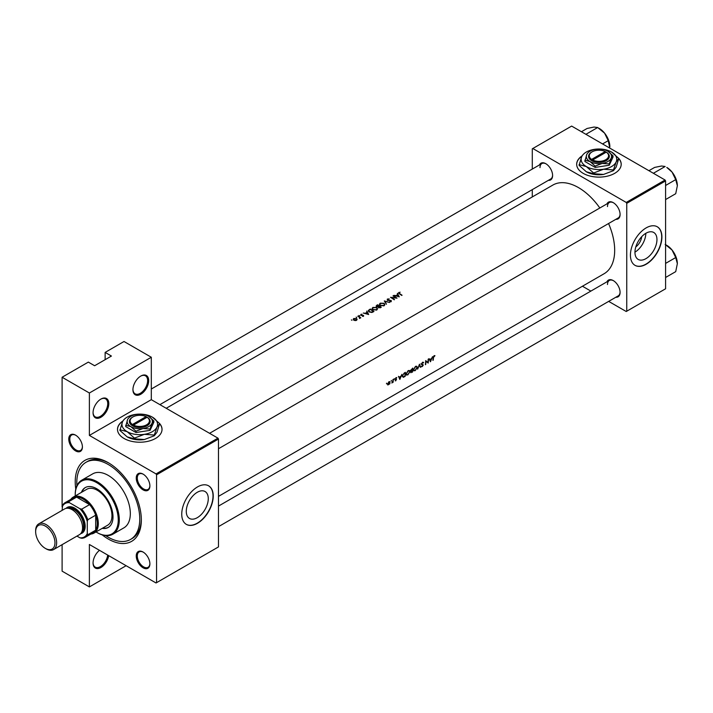 <?xml version="1.0" encoding="UTF-8"?>
<svg xmlns="http://www.w3.org/2000/svg" width="713" height="713" viewBox="0 0 713 713"><rect width="100%" height="100%" fill="white"/><g stroke="black" fill="none" stroke-linecap="round" stroke-linejoin="round"><path stroke-width="1.07" d="M132.939 389.672A11.132 6.426 -60 0 1 140.817 376.045A11.132 6.426 -60 0 1 148.687 380.582A11.132 6.426 -60 0 1 140.817 394.218A11.132 6.426 -60 0 1 132.939 389.672M132.948 389.36A10.392 5.998 120 0 0 135.096 393.826A10.392 5.998 120 0 0 143.099 391.045A10.392 5.998 120 0 0 147.636 380.582A10.392 5.998 120 0 0 145.488 375.831A10.392 5.998 120 0 0 140.55 376.197M93.064 412.702A11.132 6.426 -60 0 1 100.934 399.066A11.132 6.426 -60 0 1 108.804 403.611A11.132 6.426 -60 0 1 100.934 417.248A11.132 6.426 -60 0 1 93.064 412.702M93.064 412.39A10.392 5.998 120 0 0 95.212 416.847A10.392 5.998 120 0 0 103.216 414.066A10.392 5.998 120 0 0 107.752 403.611A10.392 5.998 120 0 0 105.604 398.852A10.392 5.998 120 0 0 100.667 399.227M108.67 555.623A11.132 6.426 -60 0 1 100.212 567.896A11.132 6.426 -60 0 1 93.064 562.976A11.132 6.426 -60 0 1 99.49 550.329M582.191 155.791A22.263 12.852 0 0 0 576.674 164.266A22.263 12.852 0 0 0 590.417 176.138A22.263 12.852 0 0 0 614.677 173.348A22.263 12.852 0 0 0 621.201 164.266A22.263 12.852 0 0 0 618.536 158.17M621.201 164.382A22.263 12.852 0 0 0 618.804 158.705M123.019 420.893A22.263 12.852 0 0 0 117.502 429.36A22.263 12.852 0 0 0 131.245 441.24A22.263 12.852 0 0 0 155.505 438.45A22.263 12.852 0 0 0 162.029 429.36A22.263 12.852 0 0 0 159.364 423.264M162.029 429.484A22.263 12.852 0 0 0 159.632 423.807M656.958 239.595A15.552 8.984 120 0 0 653.732 232.474A15.552 8.984 120 0 0 641.745 236.645A15.552 8.984 120 0 0 634.953 252.295A15.552 8.984 120 0 0 638.18 259.416A15.552 8.984 120 0 0 650.167 255.245A15.552 8.984 120 0 0 656.958 239.595M661.905 236.974A22.263 12.852 120 0 0 657.297 226.787A22.263 12.852 120 0 0 640.14 232.75A22.263 12.852 120 0 0 630.426 255.156A22.263 12.852 120 0 0 635.033 265.352A22.263 12.852 120 0 0 652.19 259.38A22.263 12.852 120 0 0 661.905 236.974M634.926 265.289A22.263 12.852 120 0 0 652.047 259.193A22.263 12.852 120 0 0 661.7 236.859A22.263 12.852 120 0 0 657.19 226.725M208.276 498.637A15.552 8.984 120 0 0 205.059 491.515A15.552 8.984 120 0 0 193.071 495.687A15.552 8.984 120 0 0 186.28 511.337A15.552 8.984 120 0 0 189.498 518.458A15.552 8.984 120 0 0 201.485 514.287A15.552 8.984 120 0 0 208.276 498.637M213.232 496.016A22.263 12.852 120 0 0 208.624 485.829A22.263 12.852 120 0 0 191.467 491.792A22.263 12.852 120 0 0 181.744 514.198A22.263 12.852 120 0 0 186.36 524.385A22.263 12.852 120 0 0 203.517 518.422A22.263 12.852 120 0 0 213.232 496.016M186.253 524.331A22.263 12.852 120 0 0 203.374 518.226A22.263 12.852 120 0 0 213.018 495.9A22.263 12.852 120 0 0 208.517 485.767M68.76 439.092A9.643 5.57 60 0 1 75.587 435.153A9.643 5.57 60 0 1 82.405 446.971A9.643 5.57 60 0 1 75.587 450.901A9.643 5.57 60 0 1 68.76 439.092M75.854 435.313A8.904 5.143 -120 0 0 71.657 435.01A8.904 5.143 -120 0 0 69.812 439.092A8.904 5.143 -120 0 0 73.697 448.049A8.904 5.143 -120 0 0 80.56 450.438A8.904 5.143 -120 0 0 82.405 446.659M136.245 478.049A9.643 5.57 60 0 1 143.072 474.109A9.643 5.57 60 0 1 149.89 485.927A9.643 5.57 60 0 1 143.072 489.867A9.643 5.57 60 0 1 136.245 478.049M143.34 474.27A8.904 5.143 -120 0 0 139.142 473.976A8.904 5.143 -120 0 0 137.297 478.049A8.904 5.143 -120 0 0 141.183 487.015A8.904 5.143 -120 0 0 148.046 489.403A8.904 5.143 -120 0 0 149.89 485.615M136.245 555.98A9.643 5.57 60 0 1 143.072 552.04A9.643 5.57 60 0 1 149.89 563.858A9.643 5.57 60 0 1 143.072 567.789A9.643 5.57 60 0 1 136.245 555.98M143.34 552.201A8.904 5.143 -120 0 0 139.142 551.898A8.904 5.143 -120 0 0 137.297 555.98A8.904 5.143 -120 0 0 141.183 564.937A8.904 5.143 -120 0 0 148.046 567.325A8.904 5.143 -120 0 0 149.89 563.546M606.95 281.813A9.643 5.57 60 0 1 613.26 280.574A9.643 5.57 60 0 1 620.087 292.392A9.643 5.57 60 0 1 615.863 297.241M613.528 280.735A8.904 5.143 -120 0 0 609.33 280.441A8.904 5.143 -120 0 0 607.494 284.514M606.95 203.882A9.643 5.57 60 0 1 613.26 202.652A9.643 5.57 60 0 1 620.087 214.461A9.643 5.57 60 0 1 615.863 219.31M613.528 202.813A8.904 5.143 -120 0 0 609.33 202.51A8.904 5.143 -120 0 0 607.494 206.592M539.465 164.926A9.643 5.57 60 0 1 545.775 163.687A9.643 5.57 60 0 1 552.602 175.505A9.643 5.57 60 0 1 548.377 180.344M546.042 163.847A8.904 5.143 -120 0 0 541.853 163.553A8.904 5.143 -120 0 0 540.008 167.626M75.783 489.118A46.755 26.996 60 0 1 75.222 481.783A46.755 26.996 60 0 1 108.278 462.692A46.755 26.996 60 0 1 141.334 519.955A46.755 26.996 60 0 1 102.209 534.884M109.071 463.165A44.527 25.713 -120 0 0 87.592 461.391L86.015 462.3A44.527 25.713 -120 0 0 76.897 485.731M430.465 361.758L432.541 356.66L431.57 358.514L429.912 359.477L429.057 358.666L430.465 361.758M422.952 362.159L423.665 362.569L422.577 362.302L421.49 364.04L422.925 365.359L421.347 366.491L422.248 366.598L423.255 365.145L421.82 363.853L422.568 362.73L423.665 362.569L422.577 362.302M422.248 362.552L423.344 362.962M422.961 364.566L422.06 364.281M421.347 366.491L422.248 366.598L421.561 366.206M422.328 366.17L421.82 366.197M421.508 364.272L422.925 365.359M421.49 364.04L422.274 364.86L421.57 364.459M415.171 370.689L417.283 367.453L416.811 366.268L415.447 366.42L413.415 369.708L413.834 370.885L414.797 370.466M407.818 374.931L409.939 371.696L409.458 370.51L408.103 370.662L406.071 373.951L406.49 375.127L407.444 374.708M391.294 381.099L391.312 380.403L391.294 381.099M386.535 383.844L386.562 383.157L386.535 383.844M393.095 382.328A51.211 29.563 -120 0 0 393.273 379.334L392.943 379.521A51.211 29.563 60 0 1 392.899 380.546L391.82 383.015L392.801 382.088A51.211 29.563 60 0 1 392.765 382.516L392.792 382.159M395.154 380.795L396.544 379.646L395.546 378.808L396.793 377.649L396.036 377.685L395.216 379.013L396.214 379.851L395.154 380.795L395.795 380.813L395.314 380.537M395.323 379.405L396.143 379.637M396.642 377.569L396.036 377.685M395.76 377.89L396.562 378.059M396.268 379.156L395.653 379.058M433.237 360.154A51.211 29.563 -120 0 0 433.477 357.471L434.939 355.644L434.065 355.671L433.147 357.623A51.211 29.563 60 0 1 432.907 360.35L432.951 359.994M399.85 379.432L401.936 374.325L400.964 376.188L399.298 377.15L398.451 376.339L399.85 379.432M394.218 379.414L394.236 378.719L394.218 379.414M387.801 384.975L389.842 383.79L389.922 381.642L388.959 381.767L387.507 384.129L387.845 385.002M405.421 372.32L404.28 372.97L402.31 376.072L403.237 377.346L405.127 376.393A51.211 29.563 -120 0 0 405.421 372.32M410.697 372.248L412.471 372.15A51.211 29.563 -120 0 0 412.765 368.077L410.554 370.502L411.196 371.143L410.884 372.792M410.554 370.502L411.196 371.143L410.572 370.778M420.759 367.364L419.449 364.218L417.604 369.182L419.449 365.083L420.224 367.052M428.495 358.995L428.165 359.183A51.211 29.563 60 0 1 427.969 362.4L425.67 360.626A51.211 29.563 60 0 1 425.376 364.7L425.706 364.503A51.211 29.563 -120 0 0 425.964 361.322L428.201 363.069A51.211 29.563 -120 0 0 428.495 358.995M218.481 496.373L604.071 273.747A51.211 29.563 -120 0 0 614.677 250.308A51.211 29.563 -120 0 0 608.563 223.525M599.838 207.991A51.211 29.563 -120 0 0 552.869 185.059L166.227 408.282M399.289 296.858L397.399 293.364L397.658 294.629L395.991 295.592L393.915 295.369L399.289 296.858M389.253 298.916L387.337 299.059L387.284 300.289L390.911 300.726L390.831 301.367L389.574 301.777L391.179 301.661L391.223 300.521L387.614 300.102L387.712 299.291L389.253 298.916M387.614 300.44L387.712 299.291M391.179 301.661L391.223 300.521L391.223 301.626M390.911 300.726L390.831 301.795M387.337 300.316L387.337 299.059L387.284 300.289M384.093 305.743L384.886 304.567L384.057 303.283L380.207 303.177L379.405 304.308L380.216 305.521L384.093 305.743M376.749 309.986L377.542 308.809L376.714 307.526L372.863 307.419L372.052 308.551L372.863 309.763L376.749 309.986M368.674 314.531L366.794 311.037L367.052 312.303L365.386 313.265L363.309 313.043L368.674 314.531M359.655 315.832L359.04 315.449L359.655 315.832M356.732 317.517L356.126 317.133L356.732 317.517M351.981 320.262L351.366 319.879L351.981 320.262M356.545 320.315L357.124 319.415L356.536 318.568L353.764 318.497L353.185 319.29L355.083 320.6L356.545 320.315M360.805 317.793A51.211 29.563 -120 0 0 358.122 316.037L357.792 316.224A51.211 29.563 60 0 1 358.701 316.795L359.557 317.428L359.495 318.497L360.083 317.713A51.211 29.563 60 0 1 360.475 317.98L360.805 317.793M359.557 317.428L359.602 318.479M362.498 316.394L363.568 316.26L363.541 315.387L361.143 315.146L361.972 314.192L360.84 314.415L360.831 315.351L363.229 315.583L362.498 316.394M363.229 315.583L363.238 316.376M360.84 314.415L360.831 315.351L360.84 314.415M361.143 315.494L361.188 314.602M363.568 316.26L363.541 315.387L363.541 316.269M370.279 309.023L368.211 310.734L369.049 311.911L371.91 312.49L373.951 311.483A51.211 29.563 -120 0 0 370.279 309.023L370.279 309.469M381.295 307.241A51.211 29.563 -120 0 0 377.623 304.781L376.624 305.351L376.5 306.688L378.148 306.893L378.505 307.677L381.295 307.241M376.072 306.082L376.5 306.688M389.583 302.455L384.307 300.922L386.428 304.273L385.109 301.394L389.583 302.455M393.353 295.699L393.023 295.886A51.211 29.563 60 0 1 395.902 297.784L390.528 297.33A51.211 29.563 60 0 1 394.2 299.79L394.53 299.603A51.211 29.563 -120 0 0 391.633 297.624L397.025 298.159A51.211 29.563 -120 0 0 393.353 295.699L393.353 296.091M398.825 293.435L398.825 292.428L399.253 293.729A51.211 29.563 60 0 1 401.731 295.44L402.061 295.253A51.211 29.563 -120 0 0 399.619 293.569L399.182 292.669L400.136 292.178L398.451 292.918M399.619 293.97L399.182 292.669M126.121 565.703L89.383 586.915L62.102 571.158L62.102 544.67M85.239 537.308A20.035 11.568 60 0 1 81.71 538.244L79.936 537.825A19.296 11.141 -120 0 0 87.289 533.582L87.815 534.723A20.035 11.568 60 0 1 85.239 537.308L93.109 532.763A20.035 11.568 -120 0 0 95.685 530.178L95.685 515.187A20.035 11.568 -120 0 0 89.58 504.617A20.035 11.568 -120 0 0 83.091 499.047A20.035 11.568 -120 0 0 76.594 497.121L68.724 501.667L69.446 502.683A19.296 11.141 -120 0 0 62.102 506.925L62.102 377.248L88.341 362.106L94.633 365.742L111.424 356.045L105.132 352.409L105.132 359.682M156.557 582.673L218.481 546.916L218.481 439.056L156.557 474.813L156.557 582.673L156.031 582.976L89.383 544.491L89.383 586.915M608.679 301.385L626.228 311.51L665.585 288.783L665.585 180.924L626.745 203.348L626.228 202.439L665.06 180.015L571.648 126.085L532.29 148.812L532.29 169.07M626.228 202.439L532.816 148.509M532.29 196.94L532.29 189.631M590.872 291.1L582.45 286.234M626.745 311.207L626.745 203.348M665.06 180.015L665.585 180.924M218.481 526.657L618.242 295.859A8.904 5.143 -120 0 0 620.078 292.08M159.899 404.636L550.757 178.972A8.904 5.143 -120 0 0 552.593 175.193M218.481 448.735L618.242 217.937A8.904 5.143 -120 0 0 620.078 214.15M156.557 474.813L156.031 473.904L89.383 435.42L89.383 393.006L62.102 377.248M156.031 473.904L217.955 438.147L151.308 399.672L89.383 435.42M105.132 352.409L124.017 341.5L151.308 357.258L151.308 399.672M217.955 438.147L218.481 439.056M105.693 535.615A44.527 25.713 -120 0 0 108.278 537.219A44.527 25.713 -120 0 0 130.541 539.429L132.119 538.52A44.527 25.713 -120 0 0 141.326 519.028M634.953 252.152A15.552 8.984 120 0 0 645.826 233.32M641.727 236.654A9.857 5.686 -60 0 1 635.8 246.93M122.779 421.294A22.263 12.852 0 0 0 117.502 429.484M581.951 156.192A22.263 12.852 0 0 0 576.674 164.382M89.383 393.006L151.308 357.258M93.064 562.664A10.392 5.998 120 0 0 95.212 567.129A10.392 5.998 120 0 0 102.752 564.812A10.392 5.998 120 0 0 107.69 555.062M353.764 318.978L353.764 318.497M356.536 319.067L356.536 318.568M356.206 318.756L356.215 320.084L354.085 319.977L354.094 318.702L356.206 318.756L356.215 320.467M354.085 320.351L354.094 318.702M367.052 312.766L367.052 312.303M366.794 311.857L366.794 311.037M367.988 313.996L365.938 313.417L367.248 312.659L367.988 314.317M370.323 309.442A51.211 29.563 60 0 1 373.238 311.403L371.749 312.125L369.379 311.715L368.942 310.351L370.323 309.442M373.238 311.893L373.238 311.403M368.746 311.679L368.942 310.351M376.714 307.989L376.714 307.526M372.863 307.936L372.863 307.419M376.357 309.727L373.193 309.576L372.551 308.613L373.247 307.642L376.384 307.713L377.034 308.72L376.357 310.173M377.623 305.226L377.623 304.781M376.624 305.93L376.624 305.351M380.59 307.16L378.826 307.481L379.414 306.34A51.211 29.563 60 0 1 380.59 307.16L380.59 307.651M380.145 307.864L380.145 307.419M378.826 307.856L379.191 306.465M379.031 306.082L376.829 306.492L377.667 305.2A51.211 29.563 60 0 1 379.031 306.082L379.031 306.563M376.829 306.848L377.204 305.476M384.057 303.747L384.057 303.283M380.207 303.693L380.207 303.177M383.701 305.485L380.546 305.333L379.895 304.371L380.599 303.399L383.728 303.471L384.378 304.478L383.701 305.939M385.109 302.143L385.109 301.394M397.658 295.093L397.658 294.629M397.399 294.184L397.399 293.364M398.594 296.323L396.544 295.743L397.854 294.986L398.594 296.644M434.048 355.68L434.734 356.072M398.665 376.785L399.298 377.15M399.966 378.639L399.449 377.471L400.759 376.714L399.966 378.639L399.369 378.3M398.825 377.115L399.449 377.471M395.234 378.888L396.544 379.646M388.808 384.503L387.836 383.933L388.95 382.141L389.958 382.712L388.808 384.503L387.56 383.772M388.656 381.972L389.958 382.712M404.717 372.721L405.073 372.935A51.211 29.563 60 0 1 404.841 376.17L403.469 376.865L402.301 376.455M403.469 376.865L402.64 375.876L403.603 373.888L405.073 372.935M407.854 374.53L406.74 374.681L406.401 373.755L408.103 371.081L409.235 370.956L409.61 371.892L407.854 374.53M412.185 371.928L411.027 372.052L412.31 370.644A51.211 29.563 60 0 1 412.185 371.928M411.74 372.186L410.768 371.901M412.346 370.225L410.884 370.314L412.426 368.692A51.211 29.563 60 0 1 412.346 370.225M411.446 370.698L410.608 370.154M415.198 370.288L414.084 370.448L413.745 369.512L415.447 366.839L416.579 366.714L416.953 367.65L415.198 370.288M421.49 364.129L423.255 365.145M425.661 360.974L427.969 362.4M429.279 359.111L429.912 359.477M430.572 360.965L430.055 359.798L431.374 359.04L430.572 360.965L429.984 360.626M429.431 359.441L430.055 359.798M102.182 528.378A23.003 13.28 -120 0 0 108.233 527.46A23.003 13.28 -120 0 0 111.763 509.02A23.003 13.28 -120 0 0 96.736 488.744A23.003 13.28 -120 0 0 85.23 487.603A23.003 13.28 -120 0 0 81.407 492.389M102.708 528.075A23.003 13.28 -120 0 0 108.492 527.299M96.005 531.943A30.427 17.567 -120 0 0 96.736 532.379A30.427 17.567 -120 0 0 118.251 519.955A30.427 17.567 -120 0 0 96.736 482.683A30.427 17.567 -120 0 0 75.222 495.107A30.427 17.567 -120 0 0 75.23 495.954M96.736 532.379L97.262 532.682A31.167 17.994 60 0 1 97.253 532.682L96.736 532.379M75.222 494.813A31.167 17.994 60 0 1 75.222 494.501A31.167 17.994 60 0 1 81.674 480.232A31.167 17.994 60 0 1 97.262 481.774A31.167 17.994 60 0 1 117.618 509.242A31.167 17.994 60 0 1 112.841 534.224A31.167 17.994 60 0 1 97.262 532.682M112.841 534.224L123.866 527.861A31.167 17.994 -120 0 0 128.643 502.879A31.167 17.994 -120 0 0 108.278 475.419A31.167 17.994 -120 0 0 92.69 473.869L81.674 480.232M130.541 539.429A44.527 25.713 -120 0 0 137.368 503.743A44.527 25.713 -120 0 0 108.278 464.511A44.527 25.713 -120 0 0 86.015 462.3M70.845 499.341A20.784 11.996 60 0 1 73.225 497.113L86.87 489.234A20.784 11.996 60 0 1 97.262 490.259A20.784 11.996 60 0 1 110.836 508.574A20.784 11.996 60 0 1 107.645 525.223L94 533.101A20.784 11.996 60 0 1 90.881 534.046M85.498 487.46A23.003 13.28 -120 0 0 81.933 492.086M586.371 134.588L585.774 134.24M602.556 143.937L608.234 140.666L609.802 148.117M586.246 134.115L597.672 127.52L604.588 133.153L608.234 140.666M581.434 131.745L587.111 128.465L594.018 127.048L597.672 127.52M609.865 146.762A14.937 8.627 -120 0 0 604.588 133.153A14.937 8.627 -120 0 0 598.688 128.135M665.158 244.407L672.065 250.04A14.937 8.627 -120 0 0 666.789 245.352L665.585 244.657M665.585 263.4L675.719 257.553L677.35 263.65L675.719 271.635L665.585 277.482M677.35 263.65A14.937 8.627 60 0 0 672.065 250.04L675.719 257.553M677.35 185.719A14.937 8.627 60 0 0 672.065 172.109A14.937 8.627 -120 0 0 666.789 167.43L672.065 172.109L675.719 179.623L677.35 185.719L675.719 193.704L665.585 199.56M665.585 185.478L675.719 179.623M653.857 173.553L653.732 173.081L665.158 166.486L661.504 166.013L654.596 167.43L648.919 170.701M653.732 173.081L653.26 173.206M73.225 497.113A20.784 11.996 60 0 1 83.617 498.137A20.784 11.996 60 0 1 97.191 516.453A20.784 11.996 60 0 1 94 533.101M87.815 534.723L95.685 530.178A20.035 11.568 -120 0 0 95.685 515.187L87.815 519.732L87.289 521.47A19.296 11.141 -120 0 0 79.936 508.743L81.71 509.153L89.58 504.617L76.594 497.121A20.035 11.568 -120 0 0 73.074 498.057L65.195 502.603A20.035 11.568 60 0 1 68.724 501.667M79.936 508.743L69.446 502.683M65.195 502.603A20.035 11.568 60 0 0 62.619 505.187L62.102 510.392M76.942 536.096L79.936 537.825M87.289 533.582L87.289 521.47M81.71 509.153A20.035 11.568 60 0 1 87.815 519.732M46.149 548.858L45.302 548.368A13.654 7.888 -120 0 0 54.963 542.798A13.654 7.888 -120 0 0 45.302 526.069A13.654 7.888 -120 0 0 35.65 531.648A13.654 7.888 -120 0 0 45.302 548.368L46.149 548.858A14.839 8.574 60 0 0 53.564 549.589A14.839 8.574 60 0 0 55.846 537.7A14.839 8.574 60 0 0 46.149 524.616A14.839 8.574 60 0 0 38.725 523.886A14.839 8.574 60 0 0 35.65 530.677L35.65 531.648M81.442 532.629A14.1 8.137 -120 0 0 83.314 521.265A14.1 8.137 -120 0 0 74.17 509.046A14.1 8.137 -120 0 0 67.352 508.217M66.077 508.36A14.839 8.574 60 0 1 74.696 508.137A14.839 8.574 60 0 1 84.704 522.415A14.839 8.574 60 0 1 80.685 533.663M69.09 508.431A13.36 7.709 60 0 1 74.17 509.652A13.36 7.709 60 0 1 82.45 520.098A13.36 7.709 60 0 1 82.129 531.025M38.725 523.886L64.651 508.913A14.839 8.574 60 0 1 72.066 509.652A14.839 8.574 60 0 1 81.763 522.727A14.839 8.574 60 0 1 79.491 534.625L53.564 549.589M605.212 151.548L591.612 159.4L591.068 160.327L592.129 160.915A10.392 5.998 0 0 0 606.282 160.63A10.392 5.998 0 0 0 606.79 152.457L605.212 151.548A9.643 5.57 0 0 0 592.111 151.842A9.643 5.57 0 0 0 591.612 159.4M591.861 151.994A10.392 5.998 0 0 0 591.585 152.145A10.392 5.998 0 0 0 591.086 160.318M584.865 160.158L590.016 161.539L595.168 166.102L602.2 163.42L609.241 163.928L609.241 165.238L613.011 157.118L613.011 155.799L607.859 151.236A12.62 7.282 0 0 0 595.667 149.347A12.62 7.282 0 0 0 586.746 154.498L584.865 161.468L595.168 167.421L609.241 165.238M595.168 166.102L595.168 167.421M609.241 163.928L611.121 158.268L613.011 155.799M581.728 156.637A17.807 10.285 0 0 0 586.344 166.566A17.807 10.285 0 0 0 603.546 169.231A17.807 10.285 0 0 0 616.139 161.958A17.807 10.285 0 0 0 611.531 152.021A17.807 10.285 0 0 0 594.33 149.365A17.807 10.285 0 0 0 581.728 156.637L579.072 165.327L586.344 171.78A17.807 10.285 0 0 0 603.546 174.435L593.617 173.722L586.344 171.78M579.072 164.614L586.344 166.566L593.617 173.009L603.546 169.231L613.483 169.944L613.483 170.648L603.546 174.435M593.617 173.009L593.617 173.722M613.483 169.944L616.139 161.958L618.804 158.473L616.139 167.163L613.483 170.648M618.804 158.473L611.531 152.021M586.746 154.498A12.62 7.282 0 0 0 590.016 161.539A12.62 7.282 0 0 0 602.2 163.42A12.62 7.282 0 0 0 611.121 158.268A12.62 7.282 0 0 0 607.859 151.236M606.79 152.457L606.264 152.154L592.655 160.006A9.643 5.57 0 0 0 605.756 159.721A9.643 5.57 0 0 0 606.264 152.154M592.129 160.915L592.655 160.006M605.756 152.448L605.756 151.842M146.04 416.65L132.44 424.502L131.896 425.429L132.957 426.017A10.392 5.998 0 0 0 147.11 425.732A10.392 5.998 0 0 0 147.618 417.56L146.04 416.65A9.643 5.57 0 0 0 132.939 416.945A9.643 5.57 0 0 0 132.44 424.502M132.689 417.096A10.392 5.998 0 0 0 132.413 417.248A10.392 5.998 0 0 0 131.914 425.411M125.693 425.26L130.844 426.632L135.996 431.205L143.028 428.522L150.069 429.03L150.069 430.34L153.839 422.221L153.839 420.902L148.687 416.339A12.62 7.282 0 0 0 136.495 414.449A12.62 7.282 0 0 0 127.574 419.601L125.693 426.57L135.996 432.515L150.069 430.34M135.996 431.205L135.996 432.515M150.069 429.03L151.949 423.37L153.839 420.902M122.556 421.731A17.807 10.285 0 0 0 127.172 431.668A17.807 10.285 0 0 0 144.374 434.324A17.807 10.285 0 0 0 156.967 427.06A17.807 10.285 0 0 0 152.359 417.123A17.807 10.285 0 0 0 135.158 414.458A17.807 10.285 0 0 0 122.556 421.731L119.9 430.429L127.172 436.873A17.807 10.285 0 0 0 144.374 439.538L134.445 438.825L127.172 436.873M119.9 429.716L127.172 431.668L134.445 438.112L144.374 434.324L154.311 435.037L154.311 435.75L144.374 439.538M134.445 438.112L134.445 438.825M154.311 435.037L156.967 427.06L159.632 423.575L156.967 432.265L154.311 435.75M159.632 423.575L152.359 417.123M127.574 419.601A12.62 7.282 0 0 0 130.844 426.632A12.62 7.282 0 0 0 143.028 428.522A12.62 7.282 0 0 0 151.949 423.37A12.62 7.282 0 0 0 148.687 416.339M147.618 417.56L147.092 417.257L133.483 425.108A9.643 5.57 0 0 0 146.584 424.823A9.643 5.57 0 0 0 147.092 417.257M132.957 426.017L133.483 425.108M146.584 417.551L146.584 416.945M369.138 310.182L369.138 309.683M372.979 312.036L372.979 311.545M378.817 306.715L378.817 306.207M395.234 379.236L395.777 379.548M353.648 319.317L353.648 320.092M356.652 319.442L356.652 320.244M359.771 317.873L359.771 318.435M363.38 315.823L363.38 316.34M360.983 314.896L360.983 315.431M372.551 308.613L372.551 309.522M377.034 308.72L377.034 309.798M378.585 307.098L378.585 307.731M376.58 306.109L376.58 306.733M379.895 304.371L379.895 305.28M384.378 304.478L384.378 305.556M387.382 299.736L387.382 300.342M391.089 301.02L391.089 301.706M398.986 292.954L398.986 293.551M388.095 384.592L387.507 384.254M389.69 382.043L389.093 381.696M406.74 374.681L406.071 374.298M409.235 370.956L408.442 370.493M411.044 370.698L410.563 370.421M414.084 370.448L413.415 370.056M416.579 366.714L415.795 366.25M423.094 362.703L422.497 362.356M422.756 364.994L420.83 363.88M75.222 495.107L75.222 494.501M609.33 202.51L209.577 433.308M605.319 134.106L607.984 138.732M218.481 506.096L609.33 280.441M675.469 255.619L672.805 250.994M151.308 389.022L541.853 163.553M675.469 177.689L672.805 173.072M592.111 151.842L591.585 152.145M132.939 416.945L132.413 417.248"/></g></svg>
